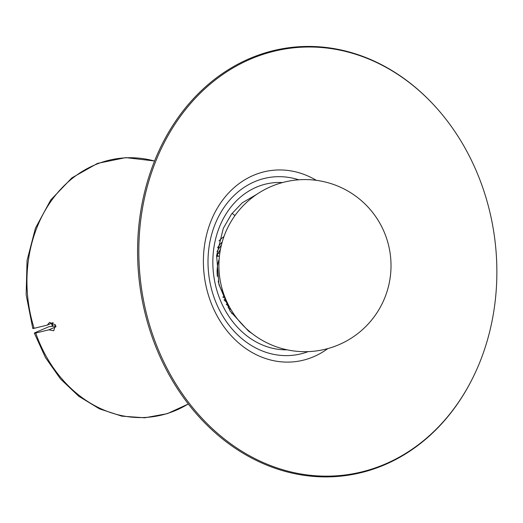 <?xml version="1.0" encoding="UTF-8"?>
<svg xmlns="http://www.w3.org/2000/svg" width="523" height="523" viewBox="0 0 523 523"><rect width="100%" height="100%" fill="white"/><g stroke="black" fill="none" stroke-linecap="round" stroke-linejoin="round"><path stroke-width="0.78" d="M33.91 327.738C32.354 328.477 32.433 328.666 34.132 328.313L47.286 325.103L49.567 322.397L55.471 324.861L53.732 330.758L48.855 329.823L35.708 333.04C34.002 333.393 33.93 333.197 35.486 332.465L48.757 326.777L55.856 325.855M188.267 403.959A130.266 107.993 -97.4 0 1 35.708 333.04C34.002 333.393 33.93 333.197 35.486 332.465M48.855 329.823L56.013 326.757M47.286 325.103L53.196 322.567M223.563 296.842A35.858 29.726 -97.4 0 1 223.203 297.685M217.156 254.825A35.858 29.726 -97.4 0 1 218.294 256.237M219.83 253.106L217.882 253.361M220.072 251.55L218.804 251.713M225.844 299.476L224.06 299.712M223.596 293.638A33.707 27.941 -97.4 0 1 218.183 281.067M217.378 276.484A33.707 27.941 -97.4 0 1 219.144 259.33M436.744 108.196L436.404 107.816A215.796 178.905 82.6 0 0 202.617 89.472A215.796 178.905 82.6 0 0 162.993 363.067A215.796 178.905 82.6 0 0 384.699 464.764A215.796 178.905 82.6 0 0 471.733 379.986L471.962 379.528A215.136 178.356 82.6 0 0 436.744 108.196A215.136 178.356 82.6 0 0 203.676 89.91A215.136 178.356 82.6 0 0 164.17 362.668A215.136 178.356 82.6 0 0 385.203 464.051A215.136 178.356 82.6 0 0 471.962 379.528M34.132 328.313A130.266 107.993 -97.4 0 1 94.558 165.059A130.266 107.993 -97.4 0 1 154.547 161.032M234.075 314.421A43.03 35.669 -97.4 0 1 231.604 313.349M219.013 240.933A43.03 35.669 -97.4 0 1 223.968 236.559M229.342 306.694A38.722 32.106 -97.4 0 1 226.211 304.242M217.019 251.661A38.722 32.106 -97.4 0 1 221.36 245.241M230.996 309.609A40.408 33.498 -97.4 0 1 228.08 307.714M217.588 247.719A40.408 33.498 -97.4 0 1 222.223 241.999M225.498 301.366L226.028 299.901M52.986 326.228L51.947 323.103M282.525 182.553A83.902 69.559 82.6 0 0 212.874 264.906A83.902 69.559 82.6 0 0 287.16 349.822M298.744 179.801A89.714 74.377 82.6 0 0 208.161 267.711A89.714 74.377 82.6 0 0 308.132 351.626M316.31 180.33A96.337 79.862 82.6 0 0 203.401 259.722A96.337 79.862 82.6 0 0 313.708 356.693A96.337 79.862 82.6 0 0 327.823 348.593M188.3 403.998L167.262 413.667L144.773 417.785L121.846 416.158L99.507 408.868L78.751 396.257L60.465 378.9L45.455 357.555L34.355 333.164M234.925 215.633L232.101 213.306M154.573 160.979L125.723 157.632L97.494 163.398L71.899 177.866L50.724 199.989L35.433 228.191L27.052 260.513L26.15 294.717L32.779 328.437M220.503 249.138L216.581 256.113M224.223 300.084L227.518 303.144M51.444 323.319L52.437 326.3M338.858 344.729A86.053 86.053 0 0 0 356.523 196.733A86.053 86.053 0 0 0 219.516 255.433A86.053 86.053 0 0 0 338.858 344.729M219.444 256.087L216.561 256.46M224.713 296.698L222.896 296.933M256.793 194.321L242.234 202.832L231.506 214.097L223.295 228.348L216.627 255.577L218.934 284.473L230.146 311.139L248.471 331.059L252.23 333.635"/></g></svg>

